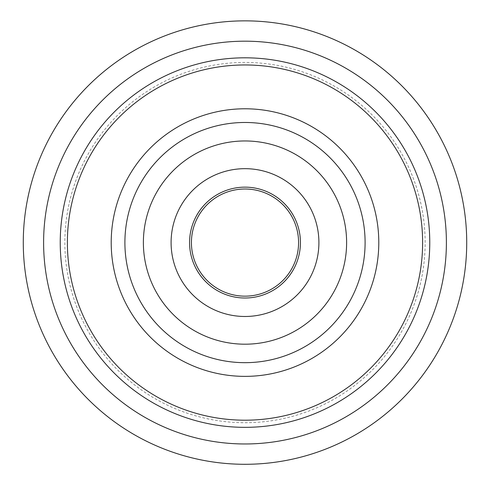 <?xml version="1.0" encoding="UTF-8"?>
<svg xmlns="http://www.w3.org/2000/svg" width="490" height="490" viewBox="0 0 490 490"><rect width="100%" height="100%" fill="white"/><g stroke="black" fill="none" stroke-linecap="round" stroke-linejoin="round"><path stroke-width="0.37" stroke-dasharray="2.45 1.84" d="M245 464.293A221.713 221.713 0 0 0 437.013 131.718A221.713 221.713 0 0 0 52.987 131.718A221.713 221.713 0 0 0 245 464.293M245 443.971A201.39 201.39 0 0 1 70.591 141.88A201.39 201.39 0 0 1 419.409 141.88A201.39 201.39 0 0 1 245 443.971M60.239 242.575A184.761 184.761 0 0 0 245 427.341A184.761 184.761 0 0 0 429.761 242.575A184.761 184.761 0 0 0 245 57.814A184.761 184.761 0 0 0 60.239 242.575M245 188.999A53.582 53.582 0 0 1 291.403 269.365A53.582 53.582 0 0 1 198.597 269.365A53.582 53.582 0 0 1 245 188.999M245 362.674A120.093 120.093 0 0 1 140.991 182.531A120.093 120.093 0 0 1 349.009 182.531A120.093 120.093 0 0 1 245 362.674M245 420.2A177.619 177.619 0 0 1 91.177 153.768A177.619 177.619 0 0 1 398.823 153.768A177.619 177.619 0 0 1 245 420.2M245 422.723A180.142 180.142 0 0 0 401.01 152.506A180.142 180.142 0 0 0 88.99 152.506A180.142 180.142 0 0 0 245 422.723"/><path stroke-width="0.73" d="M245 427.341A184.761 184.761 0 0 0 405.01 150.197A184.761 184.761 0 0 0 84.99 150.197A184.761 184.761 0 0 0 245 427.341M245 464.293A221.713 221.713 0 0 1 52.987 131.718A221.713 221.713 0 0 1 437.013 131.718A221.713 221.713 0 0 1 245 464.293M245 443.971A201.39 201.39 0 0 0 419.409 141.88A201.39 201.39 0 0 0 70.591 141.88A201.39 201.39 0 0 0 245 443.971M245 188.999A53.582 53.582 0 0 0 198.597 269.365A53.582 53.582 0 0 0 291.403 269.365A53.582 53.582 0 0 0 245 188.999M189.569 242.575A55.431 55.431 0 0 0 272.716 290.582A55.431 55.431 0 0 0 272.716 194.573A55.431 55.431 0 0 0 189.569 242.575A55.431 55.431 0 0 1 272.716 194.573A55.431 55.431 0 0 1 272.716 290.582A55.431 55.431 0 0 1 189.569 242.575M245 362.674A120.093 120.093 0 0 0 349.009 182.531A120.093 120.093 0 0 0 140.991 182.531A120.093 120.093 0 0 0 245 362.674M245 420.2A177.619 177.619 0 0 1 91.177 153.768A177.619 177.619 0 0 1 398.823 153.768A177.619 177.619 0 0 1 245 420.2M171.096 242.575A73.904 73.904 0 0 0 281.952 306.581A73.904 73.904 0 0 0 281.952 178.574A73.904 73.904 0 0 0 171.096 242.575M245 344.194A101.62 101.62 0 0 1 156.996 191.768A101.62 101.62 0 0 1 333.004 191.768A101.62 101.62 0 0 1 245 344.194M245 376.369A133.788 133.788 0 0 0 360.867 175.683A133.788 133.788 0 0 0 129.133 175.683A133.788 133.788 0 0 0 245 376.369"/></g></svg>
